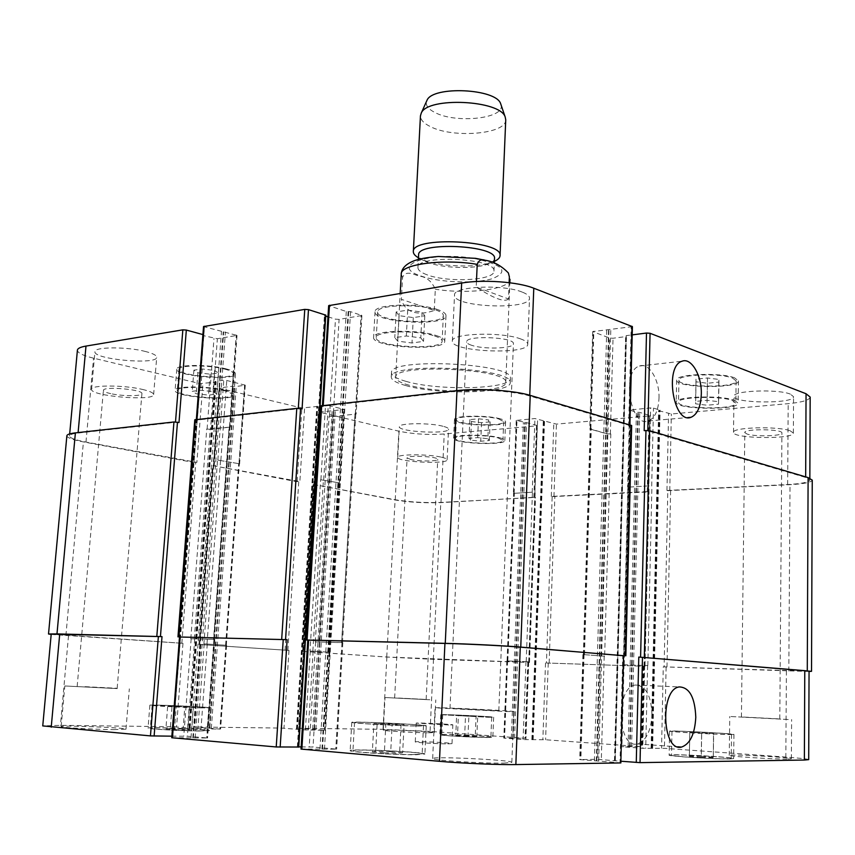 <?xml version="1.0" encoding="UTF-8"?>
<svg xmlns="http://www.w3.org/2000/svg" width="855" height="855" viewBox="0 0 855 855"><rect width="100%" height="100%" fill="white"/><g stroke="black" fill="none" stroke-linecap="round" stroke-linejoin="round"><path stroke-width="0.64" stroke-dasharray="4.28 3.21" d="M405.772 385.573C396.207 382.901 391.376 380.058 391.28 377.044C388.202 361.793 514.699 367.757 510.2 382.655C511.397 393.439 438.113 395.16 405.772 385.573M409.021 385.188C400.215 382.719 395.78 380.101 395.694 377.322C392.905 363.204 509.89 368.719 505.786 382.516C506.951 392.488 438.936 394.102 409.021 385.188M405.986 381.351C438.305 391.056 511.568 389.26 510.382 378.338C514.881 363.236 388.459 357.272 391.515 372.727C391.611 375.783 396.431 378.658 405.986 381.351M651.98 714.833C651.232 695.372 645.643 685.454 635.222 685.058C615.333 687.206 617.363 748.83 637.253 743.946C646.006 741.007 650.912 731.314 651.98 714.833M658.991 398.28C659.729 380.24 649.052 362.221 639.519 366.015C621.072 370.707 630.434 428.205 648.389 420.959C654.834 418.191 658.371 410.635 658.991 398.28M509.131 282.684L508.469 298.961L476.203 287.013L476.449 281.509M508.469 298.961C504.642 302.552 493.891 298.566 476.203 287.013M434.265 310.493L435.323 289.225C431.743 281.348 426.474 276.988 419.516 276.122C414.023 274.765 405.708 269.571 402.545 277.522L401.38 299.314L434.265 310.493C425.854 313.368 418.704 313.849 412.837 311.968C407.023 309.991 403.207 305.78 401.38 299.314M426.859 274.733C420.927 272.521 417.956 270.137 417.945 267.572C416.364 254.32 496.787 258.114 493.966 271.153C494.821 280.504 447.336 282.855 426.859 274.733M494.5 258.563C494.243 261.192 491.048 263.361 484.913 265.061C470.41 269.186 441.575 267.829 427.532 262.346L427.489 262.335C421.568 260.07 418.597 257.622 418.597 254.982M494.382 261.352L489.028 263.212C472.43 267.936 439.684 266.397 423.61 260.123L418.448 257.761M505.743 119.818C506.502 134.107 453.268 138.617 430.386 126.615C423.727 123.344 420.414 119.743 420.457 115.788M501.03 104.78C505.7 118.471 456.078 123.954 434.917 112.497C428.173 109.066 425.395 105.325 426.57 101.275M713.647 733.526L689.729 732.308L713.647 733.526L713.284 757.722L713.53 733.216M713.166 757.199L701.25 756.312L701.645 732.468M701.25 756.312L689.387 755.927L689.814 732.008M689.387 755.927L689.729 732.308M689.29 756.429L701.282 757.338L701.677 733.066M701.282 757.338L713.284 757.722M476.085 716.501L456.645 715.528L476.085 716.501L475.23 736.615L476.855 736.337L477.699 716.372M476.855 736.337L468.016 735.695L468.871 715.817M468.016 735.695L457.511 735.321L458.398 715.4M457.511 735.321L455.747 735.599L456.645 715.528M455.747 735.599L464.628 736.251L465.505 716.084M464.628 736.251L475.23 736.615M189.169 707.117L167.687 706.016L189.169 707.117L187.437 730.063L191.67 729.807L193.38 707.032M191.67 729.807L183.098 729.101L184.819 706.454M183.098 729.101L170.295 728.652L172.058 705.952M170.295 728.652L165.891 728.909L167.687 706.016M165.891 728.909L174.463 729.625L176.237 706.604M174.463 729.625L187.437 730.063M401.048 724.912L404.084 724.645L392.178 723.811L373.892 723.512L401.048 724.912L399.595 753.33L402.662 752.774L404.084 724.645M402.662 752.774L390.724 751.759L392.178 723.811M390.724 751.759L375.676 751.289L377.183 723.245M375.676 751.289L372.353 751.834L373.892 723.512M372.353 751.834L384.333 752.87L385.84 724.345M384.333 752.87L399.595 753.33M199.311 707.801L208.812 707.769C210.095 707.074 151.175 704.488 152.158 705.3L199.311 707.801M197.591 730.907C180.662 730.79 149.069 728.973 150.33 728.204C149.379 726.857 208.47 729.315 207.145 730.544L197.591 730.907M200.829 707.908L211.067 707.876C212.435 707.117 148.834 704.328 149.871 705.204C148.535 705.664 182.628 707.48 200.829 707.908M199.119 731.025L209.4 730.64C210.822 729.304 147.049 726.664 148.043 728.107C146.665 728.941 180.833 730.907 199.119 731.025M415.241 725.906L423.492 725.692C424.892 724.58 353.307 721.267 354.536 722.496C352.773 723.223 396.303 725.681 415.241 725.906M413.831 754.548C394.796 754.783 351.138 752.037 352.944 750.754C351.758 748.702 423.567 751.994 422.135 753.928L413.831 754.548M417.368 726.055L426.25 725.831C427.724 724.623 350.486 721.043 351.768 722.368C349.834 723.148 396.934 725.81 417.368 726.055M415.968 754.73L424.892 754.057C426.421 751.973 348.926 748.414 350.165 750.637C348.188 752.015 395.427 754.986 415.968 754.73M727.787 734.424L731.538 734.295C732.628 733.505 670.705 730.362 671.977 731.26C670.245 731.816 714.598 734.338 727.787 734.424M727.466 758.78C714.224 759.069 669.754 756.237 671.506 755.243C670.235 753.757 732.329 757.07 731.228 758.438L727.466 758.78M729.903 734.563L733.943 734.424C735.086 733.569 668.247 730.17 669.604 731.143C667.712 731.741 715.678 734.466 729.903 734.563M729.582 758.941L733.633 758.577C734.787 757.092 667.776 753.512 669.123 755.115C667.21 756.194 715.314 759.251 729.582 758.941M486.548 717.163L491.7 717.121C492.715 716.576 441.736 714.149 442.719 714.791L486.548 717.163M485.715 737.384C472.73 737.352 440.539 735.46 441.789 734.808C440.817 733.75 491.924 736.198 490.888 737.16L485.715 737.384M488.109 717.26L493.656 717.217C494.746 716.629 439.705 714.011 440.763 714.695L488.109 717.26M487.275 737.502L492.854 737.256C493.955 736.219 438.797 733.579 439.833 734.712C438.455 735.418 473.264 737.47 487.275 737.502M429.862 699.775L385.007 697.52L429.862 699.775M398.537 698.054L426.153 699.454L398.537 698.054M428.291 732.788L434.255 732.575C435.345 731.613 382.292 729.144 383.264 730.191C382.003 730.822 414.376 732.703 428.291 732.788M788.011 759.058L791.377 758.748C792.478 757.402 727.915 753.896 729.251 755.36C727.391 756.344 775.025 759.358 788.011 759.058M788.257 719.515L729.764 716.469L788.257 719.515M743.732 717.056L779.803 718.937L743.732 717.056M505.775 711.51L513.77 711.542C515.212 710.868 433.624 707 435.056 707.801L505.775 711.51M455.426 708.539L498.807 710.815L455.426 708.539M503.766 763.13L511.835 762.382C513.342 760.031 431.305 756.066 432.662 758.556C430.45 760.159 483 763.568 503.766 763.13M113.811 729.625L125.984 729.187C127.534 727.733 60.181 725.083 61.154 726.643C59.775 727.53 94.114 729.475 113.811 729.625M117.263 688.585L64.82 685.967L117.263 688.585M85.03 686.683L117.156 688.296L85.03 686.683M808.702 759.635C807.922 759.005 800.301 758.161 785.831 757.092L664.442 748.328L642.768 748.285L620.954 746.661L641.303 746.661L545.608 739.757L523.089 739.564L503.798 738.122L525.023 738.271L430.065 731.41L383.04 729.326L299.485 728.289L324.601 730.266L305.395 729.956L281.124 728.065L194.673 726.996L219.885 729.091L197.879 728.749L173.48 726.739L60.427 725.339L42.75 725.916M621.264 762.884L579.722 759.582L597.624 759.326L621.307 761.26M301.152 746.896L313.026 747.046L336.635 749.14L301.013 749.087M325.787 315.132L298.331 747.035L297.348 746.917L298.748 746.896M171.876 736.176L187.363 736.23L207.562 738.004L171.748 737.737M447.849 743.861L451.996 743.626C452.829 742.781 414.515 740.975 415.263 741.894C414.354 742.461 437.931 743.893 447.849 743.861M718.628 401.711L718.478 404.18L707.01 405.217L695.639 403.827L695.607 401.369L707.138 400.29L718.628 401.711L718.97 379.46L707.502 377.974L696.002 379.16L696.023 381.8L707.374 383.254L718.809 382.1L718.97 379.46M718.809 382.1L718.478 404.18M707.374 383.254L707.01 405.217M696.023 381.8L695.639 403.827M696.002 379.16L695.607 401.369M707.502 377.974L707.138 400.29M487.863 438.711L489.349 440.517L480.745 441.233L470.635 440.154L469.021 438.337L477.656 437.61L487.863 438.711L488.665 419.944L478.479 418.8L469.855 419.613L471.458 421.558L481.547 422.68L490.139 421.889L488.665 419.944M490.139 421.889L489.349 440.517M481.547 422.68L480.745 441.233M471.458 421.558L470.635 440.154M469.855 419.613L469.021 438.337M478.479 418.8L477.656 437.61M213.002 391.633L216.871 394.07L208.502 395.106L196.265 393.749L192.236 391.323L200.615 390.243L213.002 391.633L214.605 370.429L202.25 368.986L193.893 370.172L197.89 372.759L210.095 374.169L218.453 373.026L214.605 370.429M218.453 373.026L216.871 394.07M210.095 374.169L208.502 395.106M197.89 372.759L196.265 393.749M193.893 370.172L192.236 391.323M202.25 368.986L200.615 390.243M420.788 337.875L423.503 341.38L411.992 342.983L397.725 341.145L394.775 337.661L406.328 335.994L420.788 337.875L422.103 312.096L407.696 310.13L396.164 311.957L399.103 315.677L413.307 317.59L424.796 315.837L422.103 312.096M424.796 315.837L423.503 341.38M413.307 317.59L411.992 342.983M399.103 315.677L397.725 341.145M396.164 311.957L394.775 337.661M407.696 310.13L406.328 335.994M222.92 390.372C228.777 391.814 231.726 393.257 231.758 394.689C232.485 401.006 175.767 396.709 177.284 390.521C176.472 386.449 206.953 386.31 222.92 390.372M224.502 369.05C230.348 370.568 233.276 372.096 233.297 373.646C233.992 380.411 177.423 376.008 178.973 369.36C178.182 365 208.599 364.743 224.502 369.05M224.405 390.19C230.722 391.74 233.885 393.289 233.917 394.839C234.698 401.668 173.48 397.03 175.093 390.34C174.196 385.936 207.167 385.797 224.405 390.19M225.987 368.836C208.812 364.187 175.927 364.454 176.793 369.168C175.136 376.35 236.194 381.106 235.456 373.795C235.435 372.139 232.282 370.482 225.987 368.836M434.5 335.94C439.588 337.607 442.121 339.339 442.121 341.124C442.943 350.678 374.458 347.012 376.232 337.586C374.971 331.013 416.706 329.731 434.5 335.94M435.772 309.97C440.849 311.744 443.371 313.593 443.36 315.506C444.151 325.723 375.869 322.036 377.675 311.947C376.446 304.904 418.063 303.386 435.772 309.97M436.552 335.652C442.024 337.447 444.76 339.317 444.75 341.241C445.626 351.555 371.701 347.6 373.592 337.415C372.214 330.319 417.358 328.929 436.552 335.652M437.824 309.649C418.715 302.531 373.699 304.166 375.046 311.776C373.111 322.688 446.823 326.663 445.989 315.613C446 313.55 443.285 311.562 437.824 309.649M732.254 400.461L735.834 403.111C736.796 410.026 677.117 409.075 678.496 402.245C676.957 396.998 719.643 395.48 732.254 400.461M732.553 378.06L736.123 380.892C737.074 388.309 677.545 387.497 678.934 380.176C677.406 374.543 719.985 372.769 732.553 378.06M734.295 400.268L738.143 403.122C739.148 410.603 674.734 409.577 676.22 402.203C674.531 396.528 720.69 394.892 734.295 400.268M734.595 377.857C721.032 372.128 674.99 374.052 676.658 380.122C675.172 388.042 739.425 388.907 738.421 380.903L734.595 377.857M498.048 437.856L502.932 440.411C503.702 445.37 454.294 443.2 455.512 438.337C454.497 434.821 485.651 434.436 498.048 437.856M498.828 418.993L503.691 421.718C504.45 427.03 455.149 424.882 456.367 419.655C455.373 415.893 486.474 415.37 498.828 418.993M499.577 437.728C503.071 438.636 504.824 439.545 504.835 440.485C505.647 445.84 452.316 443.499 453.61 438.241C452.509 434.447 486.196 434.03 499.577 437.728M500.346 418.854C487.008 414.932 453.385 415.509 454.475 419.57C453.171 425.202 506.384 427.532 505.594 421.793C505.583 420.788 503.83 419.805 500.346 418.854M810.177 397.094C809.418 400.14 802.097 402.331 788.192 403.667L671.346 413.98L658.724 410.678L659.932 410.133L653.477 408.081L650.644 407.899L629.59 410.037L636.43 412.26L639.722 412.388L649.65 415.466L649.009 415.947L556.434 424.112L534.931 418.544L516.228 420.425L526.52 422.616L536.897 425.437L536.48 425.876L444.226 434.009C428.131 435.035 412.997 434.094 398.858 431.187L319.3 412.153L344.309 409.47L328.288 405.398L301.868 407.985L219.981 388.405L219.308 388.074L219.842 387.871L232.827 386.204L236.204 386.503L245.267 385.188L226.767 380.475L223.786 380.283L215.278 381.416L215.898 382.089L199.963 383.617L93.548 358.17C82.956 355.573 77.581 352.901 77.41 350.155M202.913 334.583L203.853 334.957L203.159 335.566L217.373 338.73L237.017 335.406L203.533 326.567M325.381 315.324L324.43 315.602L325.723 316.136M327.967 316.831L335.47 319.15L339.104 319.396L361.9 315.516L350.571 311.669L346.286 311.498L328.662 305.641M632.411 326.631L592.697 331.601L609.53 338.003L613.046 338.238L625.871 336.603L626.234 335.641L632.198 334.882M442.943 426.25C429.702 422.637 398.366 423.011 399.36 426.709C398.077 431.935 449.324 434.49 448.554 429.157C448.544 428.173 446.673 427.201 442.943 426.25M145.585 351.523C127.139 346.585 94.157 346.745 94.937 351.694C93.163 359.431 157.427 365.16 156.711 357.272C156.679 355.359 152.97 353.436 145.585 351.523M522.138 292.068C502.847 283.988 452.936 286.35 454.529 295.06C452.541 307.244 530.41 310.44 529.523 298.106C529.534 296.001 527.075 293.981 522.138 292.068M790.362 394.134C777.965 388.801 732.297 390.639 733.985 396.282C732.585 403.496 794.584 404.009 793.568 396.709L790.362 394.134M441.469 457.201C445.209 458.077 447.09 458.943 447.112 459.808C447.902 464.522 396.485 461.978 397.735 457.361C396.72 454.091 428.152 453.941 441.469 457.201M410.806 459.53L407.108 457.863C406.446 454.946 438.69 456.549 437.739 459.381C438.23 461.422 419.164 461.508 410.806 459.53M142.4 389.41C149.839 391.152 153.579 392.873 153.633 394.572C154.434 401.551 89.85 396.132 91.56 389.282C90.705 384.9 123.836 384.942 142.4 389.41M110.755 393.642C105.935 392.552 103.487 391.462 103.412 390.361C102.814 386 143.373 389.485 141.919 393.642C142.293 396.346 122.372 396.335 110.755 393.642M520.321 338.804C525.291 340.536 527.77 342.342 527.759 344.212C528.721 355.156 450.425 351.886 452.359 341.081C450.713 333.354 500.88 331.526 520.321 338.804M471.704 345.313C468.348 344.212 466.67 343.047 466.659 341.808C465.665 335.053 514.977 337.094 513.428 343.753C514.112 348.573 484.037 349.642 471.704 345.313M790.127 430.76L793.355 433.058C794.37 439.523 732.115 438.711 733.515 432.341C731.805 427.34 777.665 425.961 790.127 430.76M747.003 434.03L744.801 432.534C743.807 428.569 782.891 429.007 781.919 432.983C782.688 436.103 754.944 436.905 747.003 434.03M448.704 724.965L416.182 723.138C415.423 722.518 453.652 724.313 452.84 724.869L448.704 724.965M178.994 422.509L175.467 422.285L78.062 433.047C72.536 433.688 69.683 434.65 69.49 435.943C69.736 437.974 75.229 440.015 85.981 442.067L196.864 462.373L202.902 383.81M210.544 429.306L206.728 429.018L230.316 427.105L210.544 429.306L217.373 338.73M302.061 408.957L298.288 408.722L196.297 420.136L197.152 420.51L204.366 327.048M333.183 416.577L329.143 416.257L332.819 416.492L354.953 414.194L355.798 413.906L355.103 413.553L356.161 414.002L333.183 416.577L339.104 319.396M624.588 655.806L630.445 425.886L628.649 426.036L629.462 425.427L529.715 395.983C513.812 391.045 477.977 388.704 456.634 391.237L322.388 406.253L323.147 406.638L329.399 306.143M590.196 429.114L591.329 428.483L590.623 429.082L607.253 433.763L610.812 433.987L606.826 433.806L590.196 429.114L593.135 331.943M809.054 671.485L664.121 666.9L667.798 490.652L666.953 490.449L787.658 484.539C801.68 483.727 809.076 482.209 809.835 479.986L805.667 477.453L647.791 430.835L644.178 430.61M648.838 485.875L627.613 487.179L648.838 485.875L650.644 407.899M546.431 663.01L645.012 666.291L546.431 663.01L552.17 496.616L551.283 496.424L648.186 491.582L649.65 415.466M532.216 492.213L513.374 493.356L532.216 492.213L534.931 418.544M303.204 651.403L386.877 657.014L529.502 662.475L433.314 659.312L386.749 657.035L302.617 651.403L303.204 651.403L313.689 484.464L395.224 499.748C409.513 502.067 424.764 502.954 440.977 502.409L534.621 497.46L536.897 425.437M339.382 482.883L320.625 479.741L339.382 482.883L343.785 409.203M199.525 644.478L288.979 650.42L198.991 644.478L212.916 465.665L299.859 481.611L304.594 408.166M238.951 463.677L217.565 460.065L238.951 463.677L244.616 384.857M320.892 405.89L323.147 406.638M630.445 425.886L631.674 425.534M194.78 419.816L197.152 420.51M66.872 435.772C67.107 437.803 72.632 439.855 83.416 441.917L192.781 462.288L196.864 462.373M212.916 465.665L296.001 481.525L299.859 481.611M313.689 484.464L395.085 499.983C409.363 502.302 424.593 503.178 440.785 502.633L534.257 497.311M552.17 496.616L648.09 491.978L649.041 491.785L647.887 491.433M667.798 490.652L790.009 484.678C804.074 483.877 811.491 482.348 812.25 480.125M51.182 634.431L182.97 643.323L51.215 634.121M213.568 639.316L190.804 638.749L214.776 639.433L213.568 639.316L229.151 426.677M179.539 637.007L180.437 637.071L179.539 636.986M341.733 642.565L315.281 641.891L342.834 642.671L341.733 642.565L355.103 413.553M308.602 640.203L307.811 640.106L308.602 640.203L301.826 749.033M624 655.753L622.75 655.753L620.003 762.713M604.635 656.191L582.907 654.556L604.635 656.191L610.812 433.987M809.054 671.196L663.256 666.836L661.556 748.2M623.616 664.784L647.834 665.575L623.06 664.73L623.616 664.784L628.158 487.382M507.453 660.99L528.978 661.695L506.823 660.936L507.453 660.99L513.994 493.57M310.002 650.997L329.816 652.28L310.002 650.997L320.625 479.741M203.896 643.836L226.607 645.311L203.896 643.836L217.565 460.065M624 655.785L622.75 655.753M664.121 666.9L663.256 666.836M474.365 258.488C503.392 264.804 509.441 271.527 492.48 278.634C475.017 283.978 438.733 282.567 420.5 275.844C388.544 265.584 430.428 250.889 474.365 258.488M509.975 279.222C510.456 289.3 468.433 294.558 435.323 289.225M402.545 277.522L401.241 274.102M85.981 442.067L93.548 358.17M207.092 429.092L213.974 338.495M229.664 427.318L236.365 335.716M229.514 426.752L236.247 334.957M329.506 416.342L335.47 319.15M355.317 414.28L361.056 315.912M355.466 413.638L361.216 315.046M323.211 405.965L323.243 405.43M456.634 391.237L456.656 390.66M529.715 395.983L529.747 395.245M629.462 425.427L629.483 424.753M628.649 426.036L631.193 327.123M590.901 428.526L593.84 331.131M606.826 433.806L609.53 338.003M610.374 434.03L613.046 338.238M805.667 477.453L805.667 476.887M787.658 484.539L788.192 403.667M669.764 490.61L671.346 413.98M666.953 490.449L668.567 413.799M651.702 486.046L653.477 408.081M628.553 486.976L630.53 409.748M627.933 487.329L629.9 410.24M647.235 491.775L649.009 415.947M553.955 496.584L556.434 424.112M551.283 496.424L553.794 423.941M534.931 492.373L537.624 418.715M514.144 493.196L516.997 420.19M513.759 493.517L516.612 420.649M533.841 497.621L536.48 425.876M440.977 502.409L444.226 434.009M395.224 499.748L398.858 431.187M314.747 484.732L319.3 412.153M314.79 484.39L319.343 411.693M339.307 483.235L343.699 409.684M323.692 479.879L328.288 405.398M320.903 479.719L325.52 405.227M297.102 481.44L301.868 407.985M214.188 465.975L219.981 388.405M214.039 465.58L219.842 387.871M239.058 464.094L244.701 385.413M220.868 460.225L226.767 380.475M217.854 460.043L223.786 380.283M193.893 462.192L199.963 383.617M68.518 635.725L60.427 725.339M191.178 638.77L183.793 736.07M194.716 638.942L187.363 736.23M214.124 639.433L206.91 737.908M213.942 639.348L206.707 738.047M180.437 637.071L172.667 737.694M315.655 641.923L309.2 746.885M319.428 642.105L313.026 747.046M341.989 642.682L335.78 749.012M342.107 642.586L335.887 749.183M584.072 654.556L580.898 759.742M583.367 654.609L580.192 759.539M600.541 655.999L597.624 759.326M604.196 656.18L601.322 759.486M786.408 670.951L785.831 757.092M666.12 666.975L664.442 748.328M647.609 665.553L645.717 748.414M644.681 665.414L642.768 748.285M624.022 664.741L621.927 746.768M623.391 664.763L621.296 746.639M643.174 666.216L641.303 746.661M643.826 666.195L641.955 746.789M548.237 663.074L545.608 739.757M545.511 662.946L542.861 739.628M528.743 661.674L525.889 739.682M525.964 661.535L523.089 739.564M507.603 660.936L504.589 738.207M507.218 660.968L504.204 738.1M527.802 662.401L525.023 738.271M528.219 662.369L525.43 738.367M433.496 659.28L430.065 731.41M386.877 657.014L383.04 729.326M304.295 651.489L299.485 728.289M304.316 651.446L299.496 728.385M329.196 652.28L324.547 730.17M329.261 652.226L324.601 730.266M313.144 651.136L308.27 730.085M310.29 650.997L305.395 729.956M286.168 650.281L281.124 728.065M288.979 650.42L283.967 728.193M200.84 644.574L194.673 726.996M200.658 644.51L194.48 727.092M226.041 645.311L220.034 728.994M225.912 645.247L219.885 729.091M207.273 643.986L200.989 728.877M204.195 643.836L197.879 728.749M179.924 643.174L173.48 726.739M182.97 643.323L176.547 726.868M614.67 760.661L625.849 336.047M626.234 335.641L615.066 760.768M615.119 760.661L626.266 336.197M614.724 760.555L625.871 336.603M600.98 656.009L607.253 433.763M583.805 654.631L590.623 429.082M584.521 654.567L591.329 428.483M594.417 760.832L606.761 329.41M596.309 760.918L608.568 329.538M596.769 760.907L608.995 329.699M598.66 760.993L610.791 329.827M307.052 640.085L321.64 406.275M319.952 748.991L346.286 311.498M321.918 749.076L348.135 311.626M322.517 749.13L348.712 311.53M324.473 749.215L350.571 311.669M341.615 642.65L354.953 414.194M319.054 642.073L332.819 416.492M315.281 641.891L329.143 416.257M297.743 746.896L324.782 315.848M297.754 746.981L324.825 315.41M178.866 636.964L195.635 420.19M190.986 737.79L221.466 331.793M192.813 737.865L223.208 331.911M193.326 737.908L223.7 331.836M195.154 737.993L225.442 331.954M213.75 639.412L229.3 427.244M194.331 638.92L210.18 429.231M190.804 638.749L206.728 429.018M172.229 736.005L203.159 335.566M172.09 736.07L203.052 335.181M172.582 736.112L203.543 335.107M172.443 736.176L203.447 334.722M65.888 635.596L83.416 441.917M178.802 643.142L192.781 462.288M181.837 643.291L195.752 462.47M189.853 727.947L215.898 382.089M189.757 728L215.823 381.811M189.254 727.99L215.353 381.693M189.158 728.043L215.278 381.416M206.985 643.986L220.579 460.247M225.613 645.236L238.663 463.699M225.752 645.311L238.769 464.115M211.324 728.3L236.204 386.503M209.796 728.225L234.74 386.407M209.315 728.225L234.291 386.289M207.786 728.161L232.827 386.204M199.707 644.542L213.077 466.071M285.046 650.238L296.001 481.525M287.857 650.377L298.758 481.686M297.177 729.197L317.462 406.745M297.177 729.251L317.483 406.499M296.749 729.24L317.077 406.403M296.749 729.294L317.098 406.157M312.855 651.136L323.414 479.901M328.972 652.215L339.104 482.904M328.908 652.269L339.018 483.246M315.923 729.518L335.299 410.582M314.512 729.454L333.942 410.496M314.095 729.443L333.546 410.4M312.674 729.379L332.189 410.315M303.183 651.457L313.646 484.806M386.749 657.035L395.085 499.983M433.314 659.312L440.785 502.633M528.711 662.465L534.738 497.802M529.127 662.433L535.155 497.492M514.56 738.303L526.52 422.616M513.192 738.239L525.194 422.53M512.711 738.207L524.735 422.573M511.343 738.154L523.41 422.488M507.838 660.958L514.379 493.239M526.199 661.556L532.441 492.256M528.978 661.695L535.166 492.427M532.975 739.725L544.389 420.596M532.751 739.661L544.165 420.82M532.27 739.628L543.695 420.863M532.056 739.575L543.481 421.088M549.145 663.138L554.842 496.776M644.05 666.28L648.09 491.978M644.702 666.259L648.742 491.636M631.567 746.8L639.722 412.388M630.114 746.736L638.332 412.302M629.579 746.693L637.819 412.345M628.126 746.629L636.43 412.26M624.246 664.763L628.778 487.029M644.905 665.436L649.052 485.929M647.834 665.575L651.916 486.1M652.483 748.403L659.932 410.133M652.141 748.339L659.59 410.379M651.596 748.296L659.066 410.432M651.254 748.232L658.724 410.678M666.986 667.039L670.609 490.823M788.812 671.068L790.009 484.678M510.2 382.655L510.382 378.338M391.28 377.044L391.515 372.727M637.253 743.946L677.662 746.81M635.222 685.058L679.255 686.928M648.389 420.959L687.709 417.582M639.519 366.015L682.119 361.205M505.786 382.516L509.837 282.77M395.694 377.322L400.204 293.372M493.966 271.153L494.297 263.276M417.945 267.572L418.362 259.471M484.913 265.061L489.028 263.212M427.532 262.346L423.61 260.123M152.158 705.3L150.33 728.204M208.812 707.769L207.145 730.544M149.871 705.204L148.043 728.107M211.067 707.876L209.4 730.64M354.536 722.496L352.944 750.754M423.492 725.692L422.135 753.928M351.768 722.368L350.165 750.637M426.25 725.831L424.892 754.057M671.977 731.26L671.506 755.243M731.538 734.295L731.228 758.438M669.604 731.143L669.123 755.115M733.943 734.424L733.633 758.577M442.719 714.791L441.789 734.808M491.7 717.121L490.888 737.16M440.763 714.695L439.833 734.712M493.656 717.217L492.854 737.256M434.255 732.575L435.794 699.903M383.264 730.191L385.007 697.52M791.377 758.748L791.612 719.525M729.251 755.36L729.764 716.469M511.835 762.382L513.77 711.542M432.662 758.556L435.056 707.801M125.984 729.187L129.319 688.852M61.154 726.643L64.82 685.967M178.973 369.36L177.284 390.521M233.297 373.646L231.758 394.689M176.793 369.168L175.093 390.34M235.456 373.795L233.917 394.839M377.675 311.947L376.232 337.586M443.36 315.506L442.121 341.124M375.046 311.776L373.592 337.415M445.989 315.613L444.75 341.241M678.934 380.176L678.496 402.245M736.123 380.892L735.834 403.111M676.658 380.122L676.22 402.203M738.421 380.903L738.143 403.122M456.367 419.655L455.512 438.337M503.691 421.718L502.932 440.411M454.475 419.57L453.61 438.241M505.594 421.793L504.835 440.485M447.112 459.808L448.554 429.157M397.735 457.361L399.36 426.709M426.153 699.454L437.739 459.381M394.647 697.969L407.108 457.863M153.633 394.572L156.711 357.272M91.56 389.282L94.937 351.694M117.156 688.296L141.919 393.642M77.153 686.512L103.412 390.361M527.759 344.212L529.523 298.106M452.359 341.081L454.529 295.06M498.807 710.815L513.428 343.753M449.987 708.496L466.659 341.808M793.355 433.058L793.568 396.709M733.515 432.341L733.985 396.282M779.803 718.937L781.919 432.983M741.435 717.046L744.801 432.534M451.996 743.626L452.84 724.869M415.263 741.894L416.182 723.138M69.683 433.913L69.49 435.943M237.017 335.406L230.316 427.105M196.351 419.484L196.297 420.136M361.9 315.516L356.161 414.002M322.431 405.527L322.388 406.253M629.9 424.871L629.879 425.683M592.697 331.601L589.747 428.857M809.845 478.191L809.835 479.986M629.59 410.037L627.613 487.179M649.95 415.669L648.186 491.582M516.228 420.425L513.374 493.356M537.25 425.64L534.621 497.46M318.765 411.896L314.202 484.529M344.309 409.47L339.916 483.086M219.308 388.074L213.504 465.729M245.267 385.188L239.614 463.934M214.776 639.433L207.562 738.004M342.834 642.671L336.635 749.14M582.907 654.556L579.722 759.582M623.06 664.73L620.954 746.661M644.146 666.227L642.276 746.768M506.823 660.936L503.798 738.122M528.593 662.411L525.814 738.357M303.739 651.435L298.908 728.31M329.816 652.28L325.157 730.245M200.123 644.51L193.946 727.017M226.607 645.311L220.601 729.069M614.456 760.683L625.646 335.876M615.333 760.64L626.459 336.368M583.345 654.567L590.174 428.815M342.47 642.639L355.798 413.906M297.348 746.917L324.43 315.602M214.402 639.401L229.952 427.03M171.78 736.016L202.753 335.331M172.892 736.155L203.853 334.957M190.131 727.979L216.165 381.982M188.88 728L215.011 381.522M226.319 645.311L239.336 463.955M198.991 644.478L212.382 465.815M297.476 729.24L317.761 406.638M296.45 729.251L316.81 406.264M329.528 652.269L339.627 483.107M302.617 651.403L313.101 484.603M529.502 662.475L535.519 497.653M507.058 660.947L513.609 493.41M533.167 739.714L544.56 420.703M531.863 739.586L543.299 420.981M645.012 666.291L649.041 491.785M623.284 664.752L627.827 487.232M652.643 748.392L660.081 410.229M651.093 748.243L658.574 410.571"/><path stroke-width="1.28" d="M695.788 717.313C694.816 734.135 690.049 744.064 681.488 747.088C662.027 752.144 659.771 689.141 679.255 686.928C689.461 687.302 694.976 697.434 695.788 717.313M701.314 394.208C700.758 406.809 697.327 414.504 691.032 417.293C673.494 424.625 664.079 365.908 682.119 361.205C691.439 357.379 701.955 375.805 701.314 394.208M476.449 281.509L477.218 264.355C478.821 260.251 481.408 258.873 484.967 260.23C493.506 261.438 501.308 265.681 508.383 272.959L509.366 276.87L509.131 282.684M418.362 259.471L418.597 254.982C417.037 241.356 497.332 245.139 494.5 258.563L494.297 263.276M418.448 257.761C414.974 255.773 413.275 253.721 413.328 251.616C411.501 235.937 503.349 240.276 500.057 255.709C499.919 257.815 498.027 259.696 494.382 261.352M413.328 251.616L420.457 115.788L421.28 113.042C427.671 96.636 500.367 100.067 505.187 116.996L505.743 119.818L500.057 255.709M426.57 101.275L427.008 100.281C432.801 85.596 496.295 88.589 500.677 103.754L501.03 104.78M51.182 634.431L48.521 633.993L56.986 633.908L162.012 636.622L51.215 634.121L42.75 725.916L150.459 735.899L171.876 736.176M804.373 760.042L808.702 759.635L809.054 671.196L804.779 670.662L804.373 760.042L640.032 762.628L621.307 761.26M620.826 762.927L623.573 655.689L620.826 762.927L515.854 764.573C499.042 764.894 461.54 763.301 439.459 761.313L301.013 749.087L307.811 640.106L444.931 643.42C466.777 643.922 503.745 645.76 520.268 647.16L623.573 655.689M298.748 746.896L301.152 746.896M179.539 637.007L287.12 639.679L179.539 636.986L171.748 737.737L276.229 746.96L298.342 747.035M69.683 433.913L77.41 350.155C77.634 348.391 80.498 347.034 85.992 346.083L182.842 329.838L186.326 330.073L202.913 334.583M196.351 419.484L203.533 326.567L304.765 309.382L308.484 309.638L325.787 315.132L298.737 747.088M325.723 316.136L327.967 316.831M322.431 405.527L328.662 305.641L461.647 283.058C482.776 279.286 518.119 281.829 533.777 288.221L632.411 326.631L629.9 424.871M632.198 334.882L646.498 333.044L650.067 333.29L806.051 393.738L810.177 397.094L809.845 478.191M625.849 655.806L631.674 425.534L530.218 395.384C514.283 390.425 478.373 388.074 456.976 390.617L320.892 405.89L306.25 639.989L445.263 643.345C467.161 643.847 504.204 645.696 520.759 647.096L624 655.785M308.484 309.638L302.061 408.957L296.781 408.369L194.78 419.816L177.968 636.868M186.326 330.073L178.994 422.509L173.95 421.975L75.39 432.887C69.896 433.517 67.053 434.479 66.872 435.772L48.521 633.993M804.779 670.662L638.781 657.067L811.523 671.325L812.25 480.125L808.103 477.603L649.576 430.696L644.178 430.61L646.498 333.044M307.811 640.139L306.25 639.989M811.523 671.325L809.054 671.485M509.366 276.87L508.383 272.959M400.204 293.372L401.241 274.102C400.108 264.377 442.965 258.531 477.218 264.355M78.104 432.587L85.992 346.083M175.499 421.953L182.842 329.838M196.971 419.42L204.163 326.257M298.31 408.327L304.765 309.382M323.243 405.43L329.485 305.235M456.656 390.66L461.647 283.058M529.747 395.245L533.777 288.221M629.483 424.753L632.005 326.289M647.801 430.45L650.067 333.29M805.667 476.887L806.051 393.738M59.722 634.047L51.225 727.178M158.389 636.441L150.459 735.899M162.012 636.622L154.124 736.059M180.17 636.975L172.379 737.833M283.24 639.487L276.229 746.96M287.12 639.679L280.162 747.131M308.644 640.106L301.847 749.215M444.931 643.42L439.459 761.313M520.268 647.16L515.854 764.573M642.49 657.26L640.032 762.628M638.781 657.067L636.27 762.457M625.411 655.742L631.257 425.277M520.759 647.096L530.218 395.384M445.263 643.345L456.976 390.617M307.084 639.989L321.715 405.601M298.342 747.12L325.424 314.897M285.559 639.561L300.554 408.605M281.68 639.369L296.781 408.369M178.599 636.868L195.41 419.591M160.441 636.515L177.477 422.188M156.818 636.334L173.95 421.975M56.986 633.908L75.39 432.887M807.28 670.78L808.103 477.603M644.317 657.313L649.576 430.696M640.598 657.121L645.952 430.471M677.662 746.81L681.488 747.088M687.709 417.582L691.032 417.293M401.241 274.102C401.626 268.63 405.569 264.334 413.072 261.203C418.234 258.98 426.698 257.398 438.455 256.479L475.572 258.338L484.892 260.209M509.837 282.77L509.975 279.222M427.008 100.281L421.28 113.042M500.677 103.754L505.187 116.996"/></g></svg>
